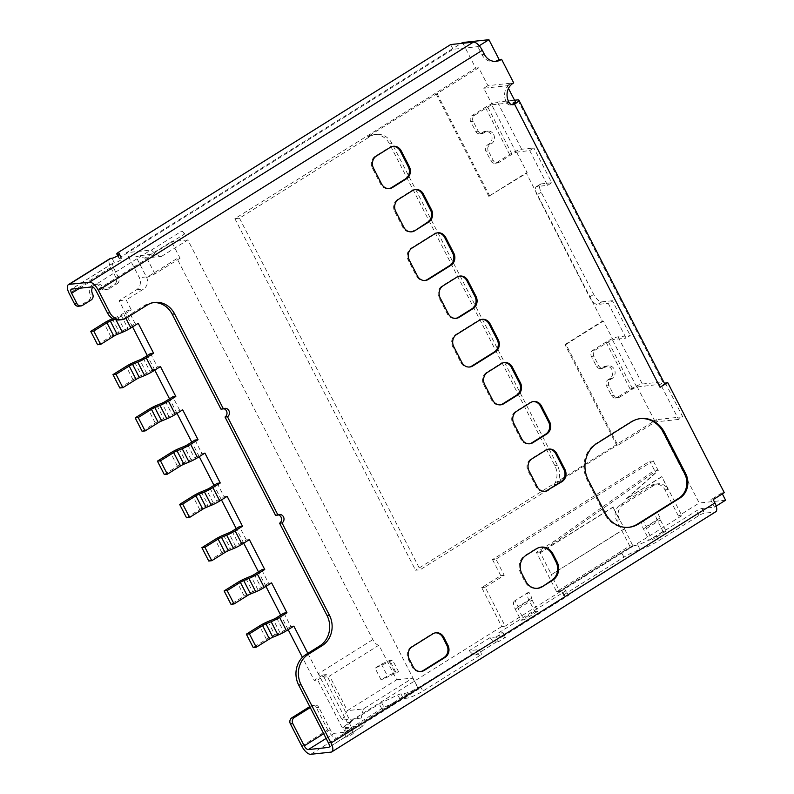 <?xml version="1.0" encoding="UTF-8"?>
<svg xmlns="http://www.w3.org/2000/svg" width="794" height="794" viewBox="0 0 794 794"><rect width="100%" height="100%" fill="white"/><g stroke="black" fill="none" stroke-linecap="round" stroke-linejoin="round"><path stroke-width="0.6" stroke-dasharray="3.97 2.98" d="M493.67 134.543A6.739 6.005 -96.1 0 1 491.496 143.694L489.769 144.776A4.496 4.01 83.9 0 0 488.32 150.87L493.382 160.706A4.496 4.01 83.9 0 0 498.86 162.472L512.031 154.235A4.496 0.814 -27.2 0 1 516.04 152.25L491.794 105.056A4.496 0.814 152.8 0 0 487.774 107.041L474.613 115.279A4.496 4.01 83.9 0 0 473.164 121.383L478.216 131.208A4.496 4.01 83.9 0 0 483.705 132.975L485.442 131.893A6.739 6.005 -96.1 0 1 487.754 131.089A6.739 6.005 -96.1 0 1 493.67 134.543M516.04 152.25L529.697 150.552L533.856 147.952L521.678 149.252A9.885 1.787 152.8 0 0 509.589 154.493L496.429 162.73A4.496 4.01 -96.1 0 1 490.94 160.964L485.888 151.128A4.496 4.01 -96.1 0 1 487.337 145.034L489.064 143.952A6.739 6.005 83.9 0 0 491.228 134.801A6.739 6.005 83.9 0 0 485.313 131.347A6.739 6.005 83.9 0 0 483 132.151L481.273 133.233A4.496 4.01 -96.1 0 1 475.785 131.467L470.733 121.641A4.496 4.01 -96.1 0 1 472.172 115.537L485.342 107.309A9.885 1.787 -27.2 0 1 497.431 102.059L514.542 100.233M278.337 514.879A4.496 4.01 83.9 0 0 275.548 515.326M223.759 408.702A4.496 4.01 83.9 0 0 220.98 409.148M636.699 387.025L612.452 339.832A4.496 0.814 152.8 0 0 608.432 341.817L595.262 350.045A4.496 4.01 83.9 0 0 593.823 356.149L598.875 365.984A4.496 4.01 83.9 0 0 604.363 367.741L606.09 366.659A6.739 6.005 -96.1 0 1 608.403 365.855A6.739 6.005 -96.1 0 1 614.318 369.309A6.739 6.005 -96.1 0 1 612.154 378.46L610.427 379.542A4.496 4.01 83.9 0 0 608.978 385.646L614.03 395.472A4.496 4.01 83.9 0 0 619.519 397.238L632.689 389.01A4.496 0.814 -27.2 0 1 636.699 387.025L660.499 384.227L663.824 382.152M618.079 336.835L642.336 384.018A9.885 1.787 152.8 0 0 630.247 389.268L617.087 397.496A4.496 4.01 -96.1 0 1 611.598 395.73L606.547 385.904A4.496 4.01 -96.1 0 1 607.986 379.8L609.723 378.718A6.739 6.005 83.9 0 0 611.886 369.567A6.739 6.005 83.9 0 0 605.971 366.113A6.739 6.005 83.9 0 0 603.658 366.927L601.921 368.009A4.496 4.01 -96.1 0 1 596.443 366.242L591.391 356.407A4.496 4.01 -96.1 0 1 592.83 350.313L606.001 342.075A9.885 1.787 -27.2 0 1 618.079 336.835L630.257 335.525L626.099 338.125L608.214 303.328L612.373 300.728L630.257 335.525M665.263 382.807L682.741 416.83L678.582 419.431L660.499 384.227M678.582 419.431L655.249 421.932L617.831 445.325L565.993 344.457L564.981 344.566L616.819 445.434L617.831 445.325M637.165 386.728L655.249 421.932M642.336 384.018L662.623 381.845A9.885 1.787 152.8 0 1 663.804 382.093M725.587 500.2L699.216 503.019L656.37 419.649L415.57 570.231L420.155 569.745L556.812 484.28L554.262 484.558L616.819 445.434M682.741 416.83L656.37 419.649M724.287 492.657L721.855 492.925L722.341 493.878M678.423 516.021L664.985 489.868A11.235 10.014 83.9 0 0 655.129 484.112A11.235 10.014 83.9 0 0 651.269 485.452L620.084 504.954A11.235 10.014 83.9 0 0 616.481 520.199L629.711 545.964L556.614 591.679L536.397 552.356L554.073 541.3L654.435 470.227L649.78 461.185L653.234 460.818L658.286 470.644L626.873 498.602L661.868 476.718L681.877 515.653L678.423 516.021L699.216 503.019M716.208 506.066L714.501 507.128L710.769 499.853L713.201 499.595M681.877 515.653L631.438 547.195A15.731 2.839 -27.2 0 1 637.661 544.803A17.984 3.245 152.8 0 0 656.142 536.059L696.427 510.86A4.496 0.814 -27.2 0 1 701.926 508.478L714.501 507.128M492.488 559.552L500.776 575.67L481.72 587.59L501.729 626.516L505.173 626.148L485.164 587.223L504.22 575.303L495.932 559.174L492.488 559.552L649.78 461.185M501.729 626.516L347.544 722.937L322.89 674.96L314.226 680.369L302.405 657.363M288.172 629.672L280.689 615.112M265.94 586.419L258.457 571.859M243.708 543.165L236.225 528.596M221.476 499.902L213.993 485.342M199.244 456.649L191.761 442.079M177.012 413.386L169.529 398.826M154.78 370.133L147.297 355.563M132.548 326.87L119.1 300.688L136.419 289.86A8.992 8.009 83.9 0 0 139.307 277.662L126.474 252.691L461.066 43.452M462.545 42.529L475.685 68.085L234.885 218.668L415.57 570.231M516.507 151.962L527.216 172.804L488.786 196.307L526.204 172.913L602.398 321.163L564.981 344.566M554.262 484.558A17.984 16.019 83.9 0 0 554.798 465.512L389.477 143.833A17.984 16.019 83.9 0 0 373.706 134.623A17.984 16.019 83.9 0 0 367.533 136.767L478.732 67.758L487.923 85.653L513.698 82.894M488.786 196.307L436.134 93.871M529.697 150.552L547.582 185.349L537.032 186.481A8.992 3.742 -122 0 0 536.307 186.719A8.992 3.742 -122 0 0 535.662 191.304A8.992 3.742 -122 0 0 537.012 194.778L589.565 297.025A8.992 3.742 -122 0 0 591.729 300.41A8.992 3.742 -122 0 0 597.664 304.459L608.214 303.328M612.373 300.728L601.822 301.859A8.992 3.742 58 0 1 593.723 294.425L541.171 192.178A8.992 3.742 58 0 1 540.466 184.119A8.992 3.742 58 0 1 541.19 183.88L551.741 182.749L533.856 147.952M565.993 344.457L603.41 321.054L612.908 339.544L626.099 338.125M603.41 321.054L602.398 321.163M507.098 85.752L507.445 86.427A13.488 12.019 83.9 0 1 510.572 83.588L507.098 85.752L483.764 88.253L492.26 104.768L491.794 105.056M492.26 104.768L515.594 102.267M508.478 88.432L507.445 86.427A13.488 12.019 83.9 0 0 506.235 101.88L506.641 102.674A4.496 4.01 83.9 0 0 511.783 104.629M310.246 707.553L313.322 705.628A4.496 4.01 83.9 0 1 314.871 705.092L312.429 705.36A4.496 4.01 -96.1 0 1 316.379 707.662L327.793 729.875A9.885 4.119 58 0 0 336.706 738.053L310.722 754.3M314.871 705.092A4.496 4.01 83.9 0 1 318.811 707.394L330.235 729.617A4.496 1.876 -122 0 0 334.284 733.328L343.613 732.336A4.496 0.814 152.8 0 0 348.308 730.42A4.496 0.814 152.8 0 0 351.077 728.108A4.496 0.814 152.8 0 0 350.541 727.999L352.973 732.713A4.496 0.814 -27.2 0 1 353.499 732.832L351.077 728.108M312.429 705.36A4.496 4.01 -96.1 0 0 310.891 705.896L309.759 706.6M352.973 732.713L347.286 733.328A13.488 2.432 152.8 0 1 345.688 732.991A13.488 2.432 152.8 0 1 351.593 727.483L381.686 708.665A4.496 0.814 152.8 0 1 384.038 707.385L400.236 699.693A4.496 0.814 152.8 0 1 403.372 698.591L406.379 698.273A13.488 2.432 -27.2 0 0 422.855 691.117L481.76 654.286L479.328 649.561L469.264 650.643L490.057 637.642L496.061 636.996L498.483 641.721L505.411 637.384L500.548 637.91L498.116 633.185L566.033 590.726L562.172 591.133A6.739 1.211 -27.2 0 1 561.388 590.994L631.438 547.195A15.731 2.839 -27.2 0 0 621.494 552.465L564.326 588.215A6.739 1.211 -27.2 0 0 561.368 590.964A6.739 1.211 -27.2 0 0 561.388 590.994L505.173 626.148M469.264 650.643A9.885 4.119 -122 0 0 475.666 654.941L481.76 654.286M490.057 637.642A9.885 4.119 58 0 0 496.458 641.939L498.483 641.721M637.661 544.803L640.083 549.527A15.731 2.839 152.8 0 0 623.915 557.18L566.747 592.929A6.739 1.211 152.8 0 0 563.8 595.689A6.739 1.211 152.8 0 0 564.594 595.857L568.454 595.44L500.548 637.91M640.083 549.527A17.984 3.245 -27.2 0 0 658.563 540.774L698.859 515.584A4.496 0.814 152.8 0 1 704.347 513.192L714.898 512.07A9.885 4.119 58 0 0 715.692 511.802M353.499 732.832A4.496 0.814 -27.2 0 1 350.73 735.145A4.496 0.814 -27.2 0 1 346.035 737.05L336.706 738.053M479.328 649.561L420.433 686.393A13.488 2.432 152.8 0 1 403.948 693.549L400.95 693.867A4.496 0.814 -27.2 0 0 397.804 694.978L381.616 702.66A4.496 0.814 -27.2 0 0 379.254 703.941L349.171 722.758L347.544 722.937M496.061 636.996L502.989 632.669L498.116 633.185M322.89 674.96L326.334 674.582L350.998 722.56L349.171 722.758A13.488 2.432 -27.2 0 0 343.574 727.205A13.488 2.432 -27.2 0 0 343.226 727.88A13.488 2.432 -27.2 0 0 343.266 728.267A13.488 2.432 -27.2 0 0 344.864 728.604L350.541 727.999M328.944 747.283L363.592 725.617A4.496 1.876 -122 0 1 363.235 725.746L342.333 727.979L317.679 680.001L314.226 680.369M307.834 653.353L342.145 720.118L361.22 718.074L363.92 723.324A4.496 1.876 -122 0 1 363.592 725.617M283.924 613.087L290.803 626.456L293.84 626.129M261.692 569.824L268.571 583.203L271.608 582.875M208.753 561.021L221.953 552.773A11.235 2.025 152.8 0 1 230.399 548.426L235.58 546.292A4.496 0.814 -27.2 0 0 238.964 544.555L246.339 539.94L249.376 539.612M246.339 539.94L239.46 526.571M217.238 483.318L224.107 496.687L227.153 496.359M195.006 440.055L201.875 453.424L204.921 453.096M142.057 431.251L155.257 422.994A11.235 2.025 152.8 0 1 163.703 418.656L168.884 416.522A4.496 0.814 -27.2 0 0 172.268 414.776L179.643 410.17L182.689 409.843M179.643 410.17L172.774 396.802M150.542 353.538L157.411 366.907L160.457 366.58M97.602 344.735L110.793 336.487A11.235 2.025 152.8 0 1 119.239 332.14L124.43 330.006L117.552 316.627A4.496 0.814 152.8 0 0 120.936 314.89L128.31 310.285L135.178 323.654L138.225 323.327M128.31 310.285L131.347 309.958L123.973 314.573A11.235 2.025 -27.2 0 1 115.527 318.91L115.974 319.784M119.1 300.688L126.196 299.933L131.347 309.958M396.722 679.763L412.761 678.046L363.384 708.923L347.355 710.64L396.722 679.763L378.946 645.165A6.739 2.809 -122 0 1 372.862 639.587L177.032 258.526L146.692 277.503A8.992 8.009 -96.1 0 1 143.525 289.095L126.196 299.933M180.069 258.199L154.949 273.91L146.692 277.493L135.794 256.254L144.816 258.11L171.583 241.684L180.069 258.199L177.032 258.526M154.949 273.91L146.463 257.395M184.684 233.952A4.496 1.876 -122 0 0 181.647 231.173L184.684 233.952L154.364 252.909A4.496 1.876 -122 0 1 154.87 253.792L135.794 256.254M154.364 252.909L151.336 250.13A4.496 1.876 -122 0 0 150.82 250.08L126.474 252.691M479.239 45.764L477.839 46.638L453.086 49.288L121.164 256.849A4.496 0.814 152.8 0 0 119.199 258.685A4.496 0.814 152.8 0 0 119.735 258.794L118.038 255.499M496.25 61.346L493.818 61.604A13.488 12.019 83.9 0 1 481.988 54.697L477.839 46.638M493.818 61.604A13.488 12.019 83.9 0 0 495.019 61.406M478.732 67.758L475.685 68.085M483.764 88.253L487.923 85.653M489.799 196.197L437.157 93.761M526.204 172.913L527.216 172.804M547.582 185.349L551.741 182.749M234.885 218.668L239.47 218.171L370.093 136.499A17.984 16.019 -96.1 0 1 376.257 134.345A17.984 16.019 -96.1 0 1 392.038 143.555L557.358 465.234A17.984 16.019 -96.1 0 1 556.812 484.28M239.47 218.171L420.155 569.745M453.086 49.288L450.664 44.563M119.467 254.011L121.889 258.735A4.496 0.814 -27.2 0 1 119.12 261.047A4.496 0.814 -27.2 0 1 114.425 262.953L113.205 263.082A4.496 1.876 -122 0 0 112.847 263.211A4.496 1.876 -122 0 0 113.205 267.231L118.554 277.652A4.496 4.01 83.9 0 1 117.115 283.756L114.673 284.014A4.496 4.01 -96.1 0 0 116.123 277.92L110.763 267.499A9.885 4.119 58 0 1 109.989 258.636M92.62 287.021A6.739 6.005 -96.1 0 1 97.047 283.954A6.739 6.005 -96.1 0 1 102.962 287.408A4.496 4.01 83.9 0 0 108.45 289.175L117.115 283.756M106.912 289.711L104.471 289.969A4.496 4.01 -96.1 0 0 106.019 289.433L114.673 284.014M104.471 289.969A4.496 4.01 -96.1 0 1 100.53 287.666A6.739 6.005 83.9 0 0 94.615 284.212A6.739 6.005 83.9 0 0 90.139 294.167A4.496 4.01 -96.1 0 1 88.69 300.261L80.035 305.68A4.496 4.01 -96.1 0 1 78.487 306.216M121.889 258.735A4.496 0.814 -27.2 0 0 121.353 258.626L119.735 258.794M151.336 250.13L181.647 231.173M153.669 302.564A22.48 20.029 83.9 0 0 152.448 302.653A22.48 20.029 83.9 0 0 144.736 305.343L123.953 318.334A13.488 12.019 -96.1 0 1 119.328 319.952M155.078 254.189L161.658 256.303L187.821 239.947L417.813 687.465A4.496 1.876 -122 0 1 418.488 689.202L363.92 723.324M187.821 239.947L171.583 241.684M412.761 678.046L418.488 689.202M398.638 671.883L392.583 660.092L389.735 660.39L381.398 664.151L375.086 668.171L381.12 679.912L387.462 675.952L395.799 672.19L398.638 671.883A9.885 1.787 152.8 0 1 395.452 673.461L381.12 679.912M395.799 672.19L389.735 660.39M144.816 258.11L161.658 256.303M363.384 708.923L361.22 718.074M342.145 720.118L347.355 710.64L329.57 676.031L378.946 645.165M372.862 639.587L318.295 673.709C320.637 677.074 324.389 677.848 329.57 676.031M381.398 664.151L387.462 675.952M375.999 667.526L375.87 667.754A6.739 6.382 -149.5 0 0 375.086 668.171M375.87 667.754L389.388 661.66A9.885 1.787 -27.2 0 0 392.583 660.092M267.995 621.573L274.863 634.942A11.235 2.025 152.8 0 0 266.417 639.289L253.217 647.537M274.863 634.942L280.044 632.808A4.496 0.814 -27.2 0 0 283.428 631.071L290.803 626.456M245.763 578.31L252.631 591.689A11.235 2.025 152.8 0 0 244.185 596.026L230.985 604.284M252.631 591.689L257.812 589.545A4.496 0.814 -27.2 0 0 261.196 587.808L268.571 583.203M186.521 517.767L199.721 509.51A11.235 2.025 152.8 0 1 208.167 505.173L213.348 503.029A4.496 0.814 -27.2 0 0 216.732 501.292L224.107 496.687M164.289 474.504L177.489 466.257A11.235 2.025 152.8 0 1 185.935 461.909L191.116 459.776A4.496 0.814 -27.2 0 0 194.5 458.039L201.875 453.424M119.825 387.998L133.025 379.74A11.235 2.025 152.8 0 1 141.471 375.393L146.662 373.259A4.496 0.814 -27.2 0 0 150.036 371.523L157.411 366.907M124.43 330.006A4.496 0.814 -27.2 0 0 127.804 328.269L135.178 323.654M117.552 316.627L112.788 318.602M114.455 319.357L115.527 318.91M350.998 722.56L342.333 727.979M326.334 674.582L317.679 680.001M502.989 632.669L505.411 637.384M568.454 595.44L566.033 590.726M721.855 492.925L710.769 499.853M653.234 460.818L495.932 559.174M660.122 517.877L646.266 526.541L643.219 520.616L657.075 511.941L660.122 517.877A2.243 0.933 -122 0 0 660.3 519.891L666.067 531.097L663.02 531.424L657.263 520.209A8.992 3.742 58 0 1 656.549 512.16A8.992 3.742 58 0 1 657.075 511.941M528.883 592.106L515.028 600.78L518.075 606.705L531.93 598.041A2.243 0.933 -122 0 0 532.109 600.056L537.866 611.261L534.828 611.588L529.062 600.373A8.992 3.742 58 0 1 528.357 592.324A8.992 3.742 58 0 1 528.883 592.106L531.93 598.041M613.355 507.048L540.257 552.773L551.473 574.598L624.58 528.883L612.958 507.098L619.519 519.881A11.235 10.014 -96.1 0 1 623.131 504.627L654.316 485.134A11.235 10.014 -96.1 0 1 658.166 483.784A11.235 10.014 -96.1 0 1 668.032 489.541L661.868 476.718M661.462 476.767L626.873 498.602M626.466 498.642L657.879 470.693L657.472 469.899L557.11 540.972L554.073 541.3M540.257 552.773L539.444 552.029L557.11 540.972M539.851 552.813L612.958 507.098M624.58 528.883L632.758 545.637L629.711 545.964M624.173 528.923L551.473 574.598M632.758 545.637L559.651 591.351L551.066 574.638M539.444 552.029L536.397 552.356M559.651 591.351L556.614 591.679M654.435 470.227L657.472 469.899M504.22 575.303L500.776 575.67M481.72 587.59L485.164 587.223M666.067 531.097L652.202 539.761L646.445 528.556A2.243 0.933 58 0 1 646.266 526.541M663.02 531.424L649.164 540.089L652.202 539.761M643.219 520.616A8.992 3.742 -122 0 0 642.693 520.824A8.992 3.742 -122 0 0 643.398 528.883L649.164 540.089M518.075 606.705A2.243 0.933 58 0 0 518.254 608.72L524.01 619.925L520.963 620.253L515.207 609.048A8.992 3.742 -122 0 1 514.502 600.989A8.992 3.742 -122 0 1 515.028 600.78M534.828 611.588L520.963 620.253M537.866 611.261L524.01 619.925M415.064 189.617A8.992 8.009 83.9 0 0 414.547 189.647A8.992 8.009 83.9 0 0 411.471 190.719L397.605 199.393A8.992 8.009 83.9 0 0 394.717 211.591L402.806 227.322A8.992 8.009 83.9 0 0 410.697 231.927A8.992 8.009 83.9 0 0 411.203 231.848M481.76 319.387A8.992 8.009 83.9 0 0 481.243 319.426A8.992 8.009 83.9 0 0 478.157 320.498L455.637 334.582A8.992 8.009 83.9 0 0 452.759 346.779L460.838 362.511A8.992 8.009 83.9 0 0 468.728 367.116A8.992 8.009 83.9 0 0 469.234 367.036M540.674 547.195A13.488 12.019 83.9 0 0 540.168 547.235A13.488 12.019 83.9 0 0 535.543 548.843L525.152 555.343A13.488 12.019 83.9 0 0 520.814 573.645L524.864 581.506A13.488 12.019 83.9 0 0 536.694 588.414A13.488 12.019 83.9 0 0 537.201 588.354M435.459 632.838A8.992 8.009 83.9 0 0 434.943 632.878A8.992 8.009 83.9 0 0 431.867 633.949L411.074 646.951A8.992 8.009 83.9 0 0 408.185 659.149L412.225 667.01A8.992 8.009 83.9 0 0 420.115 671.615A8.992 8.009 83.9 0 0 420.622 671.545M503.992 362.64A8.992 8.009 83.9 0 0 503.475 362.679A8.992 8.009 83.9 0 0 500.389 363.751L486.533 372.416A8.992 8.009 83.9 0 0 483.645 384.614L491.734 400.345A8.992 8.009 83.9 0 0 499.615 404.95A8.992 8.009 83.9 0 0 500.121 404.88M459.528 276.123A8.992 8.009 83.9 0 0 459.011 276.163A8.992 8.009 83.9 0 0 455.935 277.235L442.069 285.909A8.992 8.009 83.9 0 0 439.181 298.107L447.27 313.829A8.992 8.009 83.9 0 0 455.151 318.434A8.992 8.009 83.9 0 0 455.657 318.364M437.296 232.87A8.992 8.009 83.9 0 0 436.779 232.91A8.992 8.009 83.9 0 0 433.703 233.982L411.183 248.065A8.992 8.009 83.9 0 0 408.295 260.263L416.374 275.994A8.992 8.009 83.9 0 0 424.264 280.6A8.992 8.009 83.9 0 0 424.77 280.52M548.446 449.156A8.992 8.009 83.9 0 0 547.939 449.196A8.992 8.009 83.9 0 0 544.853 450.267L530.997 458.932A8.992 8.009 83.9 0 0 528.109 471.13L536.198 486.861A8.992 8.009 83.9 0 0 544.079 491.466A8.992 8.009 83.9 0 0 544.585 491.397M640.292 418.627A26.966 24.028 83.9 0 0 639.785 418.666A26.966 24.028 83.9 0 0 630.535 421.892L595.887 443.558A26.966 24.028 83.9 0 0 587.223 480.152L604.403 513.579A26.966 24.028 83.9 0 0 628.064 527.395A26.966 24.028 83.9 0 0 628.57 527.335M392.832 146.354A8.992 8.009 83.9 0 0 392.325 146.394A8.992 8.009 83.9 0 0 389.239 147.466L375.373 156.13A8.992 8.009 83.9 0 0 372.485 168.328L380.574 184.059A8.992 8.009 83.9 0 0 388.464 188.664A8.992 8.009 83.9 0 0 388.971 188.595M533.151 401.566A8.992 8.009 83.9 0 0 532.635 401.605A8.992 8.009 83.9 0 0 529.558 402.677L515.693 411.342A8.992 8.009 83.9 0 0 512.805 423.539L520.894 439.271A8.992 8.009 83.9 0 0 528.774 443.876A8.992 8.009 83.9 0 0 529.28 443.806M489.064 143.952L491.496 143.694M609.723 378.718L612.154 378.46M617.087 397.496L619.519 397.238M662.623 381.845L517.718 99.885M589.565 297.025L593.723 294.425M601.822 301.859L597.664 304.459M608.432 341.817L632.689 389.01M606.09 366.659L603.658 366.927M630.247 389.268L606.001 342.075M610.427 379.542L607.986 379.8M606.547 385.904L608.978 385.646M614.03 395.472L611.598 395.73M497.431 102.059L521.678 149.252M474.613 115.279L472.172 115.537M506.641 102.674L509.073 102.406M508.666 101.622L506.235 101.88M330.235 729.617L323.684 733.706M310.891 705.896L313.322 705.628M301.809 746.122L327.793 729.875M496.458 641.939L475.666 654.941M331.009 752.126L714.898 512.07M400.95 693.867L403.372 698.591M406.379 698.273L403.948 693.549M400.236 699.693L397.804 694.978M381.686 708.665L379.254 703.941M349.171 722.758L351.593 727.483M381.616 702.66L384.038 707.385M347.286 733.328L344.864 728.604M326.116 738.44L334.284 733.328M363.235 725.746L329.212 747.015M125.918 318.354L123.973 314.573M146.414 276.898L139.307 277.662M136.419 289.86L143.525 289.095M510.572 83.588L513.003 83.33M537.032 186.481L541.19 183.88M541.171 192.178L537.012 194.778M496.429 162.73L498.86 162.472M509.589 154.493L485.342 107.309M485.442 131.893L483 132.151M481.273 133.233L483.705 132.975M478.216 131.208L475.785 131.467M470.733 121.641L473.164 121.383M487.774 107.041L512.031 154.235M493.382 160.706L490.94 160.964M485.888 151.128L488.32 150.87M489.769 144.776L487.337 145.034M370.093 136.499L367.533 136.767M557.358 465.234L554.798 465.512M389.477 143.833L392.038 143.555M481.988 54.697L484.419 54.439M113.205 263.082L71.629 289.085M79.628 288.232L113.205 267.231M116.123 277.92L118.554 277.652M114.425 262.953L112.004 258.239M110.763 267.499L69.187 293.492M119.239 254.517L121.353 258.626M91.925 286.912L150.82 250.08M118.743 252.125L121.164 256.849M154.87 253.792L95.975 290.624M328.597 743.253L417.813 687.465M389.388 661.66L395.452 673.461M123.953 318.334L126.385 318.076M147.178 305.075L144.736 305.343M80.035 305.68L82.467 305.422M91.131 300.003L88.69 300.261M90.139 294.167L92.57 293.909M100.53 287.666L102.962 287.408M106.019 289.433L108.45 289.175M276.55 617.702L283.428 631.071M266.417 639.289L259.549 625.91M280.044 632.808L273.176 619.439M254.318 574.439L261.196 587.808M244.185 596.026L237.317 582.657M257.812 589.545L250.944 576.176M232.086 531.186L238.964 544.555M221.953 552.773L215.085 539.404M223.531 535.057L230.399 548.426M235.58 546.292L228.712 532.923M209.854 487.923L216.732 501.292M199.721 509.51L192.853 496.141M201.299 491.804L208.167 505.173M213.348 503.029L206.48 489.66M187.622 444.67L194.5 458.039M177.489 466.257L170.621 452.888M179.067 448.541L185.935 461.909M191.116 459.776L184.248 446.407M165.4 401.407L172.268 414.776M155.257 422.994L148.389 409.625M156.835 405.287L163.703 418.656M168.884 416.522L162.016 403.144M143.168 358.154L150.036 371.523M133.025 379.74L126.157 366.371M134.603 362.024L141.471 375.393M146.662 373.259L139.784 359.89M120.936 314.89L127.804 328.269M110.793 336.487L103.925 323.108M112.371 318.771L119.239 332.14M346.035 737.05L343.613 732.336M318.811 707.394L316.379 707.662M420.433 686.393L422.855 691.117M564.594 595.857L562.172 591.133M564.326 588.215L566.747 592.929M623.915 557.18L621.494 552.465M656.142 536.059L658.563 540.774M698.859 515.584L696.427 510.86M701.926 508.478L704.347 513.192M664.985 489.868L668.032 489.541M654.316 485.134L651.269 485.452M620.084 504.954L623.131 504.627M619.519 519.881L616.481 520.199M646.445 528.556L660.3 519.891M657.263 520.209L643.398 528.883M529.062 600.373L515.207 609.048M518.254 608.72L532.109 600.056M402.806 227.322L403.818 227.213M412.483 190.61L411.471 190.719M397.605 199.393L398.628 199.284M395.74 211.482L394.717 211.591M479.179 320.389L478.157 320.498M455.637 334.582L456.659 334.473M453.771 346.67L452.759 346.779M460.838 362.511L461.85 362.401M524.864 581.506L525.876 581.397M536.555 548.733L535.543 548.843M525.152 555.343L526.164 555.234M521.837 573.536L520.814 573.645M432.879 633.84L431.867 633.949M411.074 646.951L412.086 646.842M409.198 659.04L408.185 659.149M412.225 667.01L413.247 666.9M486.533 372.416L487.546 372.307M484.658 384.504L483.645 384.614M491.734 400.345L492.746 400.236M501.411 363.642L500.389 363.751M442.069 285.909L443.082 285.8M440.204 297.998L439.181 298.107M447.27 313.829L448.282 313.719M456.947 277.126L455.935 277.235M434.715 233.873L433.703 233.982M411.183 248.065L412.195 247.956M409.307 260.154L408.295 260.263M416.374 275.994L417.386 275.885M536.198 486.861L537.21 486.752M545.875 450.158L544.853 450.267M530.997 458.932L532.01 458.823M529.122 471.021L528.109 471.13M631.548 421.783L630.535 421.892M595.887 443.558L596.899 443.449M588.245 480.042L587.223 480.152M604.403 513.579L605.415 513.47M390.251 147.356L389.239 147.466M375.373 156.13L376.396 156.021M373.508 168.219L372.485 168.328M380.574 184.059L381.586 183.95M515.693 411.342L516.705 411.232M513.827 423.43L512.805 423.539M520.894 439.271L521.906 439.161M530.571 402.568L529.558 402.677M595.262 350.045L592.83 350.313M591.391 356.407L593.823 356.149M598.875 365.984L596.443 366.242M601.921 368.009L604.363 367.741M279.528 514.532L277.096 514.79M224.96 408.354L222.518 408.612M605.971 366.113L608.403 365.855M615.539 398.042L617.98 397.774M510.582 104.977L513.023 104.709M345.688 732.991L343.266 728.267M536.307 186.719L540.466 184.119M485.313 131.347L487.754 131.089M482.166 133.511L479.725 133.769M494.89 163.266L497.322 163.008M376.257 134.345L373.706 134.623M112.847 263.211L71.271 289.205M117.681 255.737L119.199 258.685M152.448 302.653L154.88 302.395M94.615 284.212L97.047 283.954M563.8 595.689L561.368 590.964M655.129 484.112L658.166 483.784M656.549 512.16L642.693 520.824M528.357 592.324L514.502 600.989M411.709 231.818L410.697 231.927M415.57 189.538L414.547 189.647M482.256 319.317L481.243 319.426M469.74 367.007L468.728 367.116M537.707 588.304L536.694 588.414M541.18 547.126L540.168 547.235M435.966 632.768L434.943 632.878M420.115 671.615L421.128 671.506M500.637 404.841L499.615 404.95M504.488 362.57L503.475 362.679M456.173 318.334L455.151 318.434M460.034 276.054L459.011 276.163M437.802 232.801L436.779 232.91M425.276 280.49L424.264 280.6M545.091 491.357L544.079 491.466M548.952 449.086L547.939 449.196M639.785 418.666L640.798 418.557M628.064 527.395L629.076 527.285M393.338 146.285L392.325 146.394M389.477 188.555L388.464 188.664M529.797 443.767L528.774 443.876M533.657 401.496L532.635 401.605M602.815 368.287L600.383 368.545"/><path stroke-width="1.19" d="M69.207 284.361L110.783 258.368A9.885 4.119 58 0 0 109.989 258.636L68.413 284.629A9.885 4.119 -122 0 1 69.207 284.361L89.494 282.188A9.885 4.119 -122 0 1 98.406 290.366L109.929 312.776A13.488 12.019 83.9 0 0 121.76 319.684A13.488 12.019 83.9 0 0 126.385 318.076L147.178 305.075A22.48 20.029 -96.1 0 1 154.88 302.395A22.48 20.029 -96.1 0 1 174.601 313.908L223.412 408.89A4.496 4.01 -96.1 0 1 228.9 410.657A4.496 4.01 -96.1 0 1 227.461 416.751L277.979 515.068A4.496 4.01 -96.1 0 1 283.468 516.834A4.496 4.01 -96.1 0 1 282.029 522.928L279.587 523.196A4.496 4.01 83.9 0 0 278.337 514.879M277.979 515.068L275.548 515.326L225.02 417.019L227.461 416.751M225.02 417.019A4.496 4.01 83.9 0 0 223.759 408.702M223.412 408.89L220.98 409.148L172.169 314.166A22.48 20.029 83.9 0 0 153.669 302.564M110.783 258.368L112.004 258.239A4.496 0.814 152.8 0 0 116.698 256.323A4.496 0.814 152.8 0 0 119.467 254.011A4.496 0.814 152.8 0 0 118.931 253.901L117.304 254.08A4.496 0.814 -27.2 0 1 116.778 253.961A4.496 0.814 -27.2 0 1 118.743 252.125L450.664 44.563L473.383 42.132A9.885 4.119 58 0 1 482.295 50.3L484.419 54.439A13.488 12.019 -96.1 0 0 496.25 61.346A13.488 12.019 -96.1 0 0 500.875 59.729L501.57 59.302L513.698 82.894L513.003 83.33A13.488 12.019 -96.1 0 0 508.666 101.622L509.073 102.406A4.496 4.01 -96.1 0 0 514.562 104.173A9.885 1.787 -27.2 0 0 518.889 100.133L663.804 382.093A9.885 1.787 152.8 0 1 663.824 382.152L664.429 383.333A9.885 1.787 152.8 0 1 660.072 387.313L667.694 382.549L664.429 383.333M518.889 100.133A9.885 1.787 -27.2 0 0 517.718 99.885L514.542 100.233M667.694 382.549L724.287 492.657L713.201 499.595L714.918 502.939A9.885 4.119 58 0 1 715.692 511.802L331.813 751.858A9.885 4.119 -122 0 0 331.029 742.995L301.115 684.795A22.48 20.029 83.9 0 1 308.34 654.296L322.195 645.631A22.48 20.029 -96.1 0 0 329.411 615.142L326.979 615.4L279.587 523.196M722.341 493.878L725.587 500.2L716.208 506.066M302.405 657.363L288.172 629.672M280.689 615.112L265.94 586.419M258.457 571.859L243.708 543.165M236.225 528.596L221.476 499.902M213.993 485.342L199.244 456.649M191.761 442.079L177.012 413.386M169.529 398.826L154.78 370.133M147.297 355.563L132.548 326.87M461.066 43.452L462.545 42.529L488.925 39.7L479.239 45.764M508.478 88.432L515.594 102.267L512.13 104.441A4.496 4.01 83.9 0 1 511.783 104.629M282.029 522.928L329.411 615.142M414.796 230.736A8.992 8.009 -96.1 0 1 411.709 231.818A8.992 8.009 -96.1 0 1 403.818 227.213L395.74 211.482A8.992 8.009 -96.1 0 1 398.628 199.284L412.483 190.61A8.992 8.009 -96.1 0 1 415.57 189.538A8.992 8.009 -96.1 0 1 423.45 194.143L431.539 209.874A8.992 8.009 -96.1 0 1 428.651 222.072L414.796 230.736L427.638 222.181A8.992 8.009 83.9 0 0 430.527 209.983L422.438 194.252A8.992 8.009 83.9 0 0 415.064 189.617M498.235 339.653A8.992 8.009 -96.1 0 1 495.347 351.851L472.827 365.935A8.992 8.009 -96.1 0 1 469.74 367.007A8.992 8.009 -96.1 0 1 461.85 362.401L453.771 346.67A8.992 8.009 -96.1 0 1 456.659 334.473L479.179 320.389A8.992 8.009 -96.1 0 1 482.256 319.317A8.992 8.009 -96.1 0 1 490.146 323.922L498.235 339.653L497.213 339.753L489.134 324.031A8.992 8.009 83.9 0 0 481.76 319.387M542.332 586.697A13.488 12.019 -96.1 0 1 537.707 588.304A13.488 12.019 -96.1 0 1 525.876 581.397L521.837 573.536A13.488 12.019 -96.1 0 1 526.164 555.234L536.555 548.733A13.488 12.019 -96.1 0 1 541.18 547.126A13.488 12.019 -96.1 0 1 553.011 554.033L557.06 561.904A13.488 12.019 -96.1 0 1 552.723 580.196L542.332 586.697L551.711 580.305A13.488 12.019 83.9 0 0 556.038 562.013L551.999 554.143A13.488 12.019 83.9 0 0 540.674 547.195M432.879 633.84A8.992 8.009 -96.1 0 1 435.966 632.768A8.992 8.009 -96.1 0 1 443.846 637.374L447.895 645.234A8.992 8.009 -96.1 0 1 445.007 657.432L424.214 670.434A8.992 8.009 -96.1 0 1 421.128 671.506A8.992 8.009 -96.1 0 1 413.247 666.9L409.198 659.04A8.992 8.009 -96.1 0 1 412.086 646.842L432.879 633.84M484.658 384.504A8.992 8.009 -96.1 0 1 487.546 372.307L501.411 363.642A8.992 8.009 -96.1 0 1 504.488 362.57A8.992 8.009 -96.1 0 1 512.378 367.175L520.467 382.907A8.992 8.009 -96.1 0 1 517.579 395.104L503.714 403.769A8.992 8.009 -96.1 0 1 500.637 404.841A8.992 8.009 -96.1 0 1 492.746 400.236L484.658 384.504M440.204 297.998A8.992 8.009 -96.1 0 1 443.082 285.8L456.947 277.126A8.992 8.009 -96.1 0 1 460.034 276.054A8.992 8.009 -96.1 0 1 467.914 280.659L476.003 296.39A8.992 8.009 -96.1 0 1 473.115 308.588L459.25 317.253A8.992 8.009 -96.1 0 1 456.173 318.334A8.992 8.009 -96.1 0 1 448.282 313.719L440.204 297.998M453.771 253.137A8.992 8.009 -96.1 0 1 450.883 265.335L428.363 279.419A8.992 8.009 -96.1 0 1 425.276 280.49A8.992 8.009 -96.1 0 1 417.386 275.885L409.307 260.154A8.992 8.009 -96.1 0 1 412.195 247.956L434.715 233.873A8.992 8.009 -96.1 0 1 437.802 232.801A8.992 8.009 -96.1 0 1 445.682 237.406L453.771 253.137L452.759 253.246L444.67 237.515A8.992 8.009 83.9 0 0 437.296 232.87M548.178 490.285A8.992 8.009 -96.1 0 1 545.091 491.357A8.992 8.009 -96.1 0 1 537.21 486.752L529.122 471.021A8.992 8.009 -96.1 0 1 532.01 458.823L545.875 450.158A8.992 8.009 -96.1 0 1 548.952 449.086A8.992 8.009 -96.1 0 1 556.842 453.692L564.921 469.423A8.992 8.009 -96.1 0 1 562.043 481.621L547.165 490.394L561.021 481.73A8.992 8.009 83.9 0 0 563.909 469.532L555.83 453.801A8.992 8.009 83.9 0 0 548.446 449.156M685.688 473.671A17.984 16.019 -96.1 0 1 679.912 498.066L638.336 524.07A26.966 24.028 -96.1 0 1 629.076 527.285A26.966 24.028 -96.1 0 1 605.415 513.47L588.245 480.042A26.966 24.028 -96.1 0 1 596.899 443.449L631.548 421.783A26.966 24.028 -96.1 0 1 640.798 418.557A26.966 24.028 -96.1 0 1 664.459 432.383L685.688 473.671L684.666 473.78L663.447 432.492A26.966 24.028 83.9 0 0 640.292 418.627M401.218 150.89L409.307 166.621A8.992 8.009 -96.1 0 1 406.419 178.819L392.564 187.483A8.992 8.009 -96.1 0 1 389.477 188.555A8.992 8.009 -96.1 0 1 381.586 183.95L373.508 168.219A8.992 8.009 -96.1 0 1 376.396 156.021L390.251 147.356A8.992 8.009 -96.1 0 1 393.338 146.285A8.992 8.009 -96.1 0 1 401.218 150.89L400.206 150.999A8.992 8.009 83.9 0 0 392.832 146.354M513.827 423.43A8.992 8.009 -96.1 0 1 516.705 411.232L530.571 402.568A8.992 8.009 -96.1 0 1 533.657 401.496A8.992 8.009 -96.1 0 1 541.538 406.101L549.627 421.832A8.992 8.009 -96.1 0 1 546.738 434.03L532.873 442.695A8.992 8.009 -96.1 0 1 529.797 443.767A8.992 8.009 -96.1 0 1 521.906 439.161L513.827 423.43M329.212 747.015L328.587 747.412A4.496 1.876 58 0 0 328.944 747.283A4.496 1.876 58 0 0 328.597 743.253L298.683 685.053A22.48 20.029 -96.1 0 1 305.898 654.564L319.764 645.899A22.48 20.029 83.9 0 0 326.979 615.4M310.246 707.553L294.266 717.548A4.496 4.01 83.9 0 0 292.827 723.652L304.241 745.864A4.496 1.876 58 0 0 308.29 749.586L326.116 738.44M309.759 706.6L291.835 717.806A4.496 4.01 -96.1 0 0 290.396 723.91L301.809 746.122A9.885 4.119 -122 0 0 310.722 754.3L331.009 752.126A9.885 4.119 -122 0 0 331.813 751.858M328.587 747.412L308.29 749.586M233.555 548.575L228.374 550.708A4.496 0.814 -27.2 0 0 225 552.445L211.8 560.693L204.931 547.324L218.122 539.076A4.496 0.814 152.8 0 1 221.506 537.34L226.687 535.196L233.555 548.575A11.235 2.025 152.8 0 0 242.001 544.227L249.376 539.612L264.739 569.506L261.692 569.824L254.318 574.439A4.496 0.814 152.8 0 1 250.944 576.176L245.763 578.31A11.235 2.025 -27.2 0 0 237.317 582.657L224.116 590.915L227.153 590.587L240.354 582.33A4.496 0.814 152.8 0 1 243.738 580.593L248.919 578.459L255.787 591.828A11.235 2.025 152.8 0 0 264.233 587.481L271.608 582.875L286.971 612.76L283.924 613.087L276.55 617.702A4.496 0.814 152.8 0 1 273.176 619.439L267.995 621.573A11.235 2.025 -27.2 0 0 259.549 625.91L246.348 634.168L249.385 633.84L262.586 625.593A4.496 0.814 152.8 0 1 265.97 623.856L271.151 621.712L278.019 635.081A11.235 2.025 152.8 0 0 286.465 630.744L293.84 626.129L307.834 653.353M204.931 547.324L201.884 547.652L215.085 539.404A11.235 2.025 -27.2 0 1 223.531 535.057L228.712 532.923A4.496 0.814 152.8 0 0 232.086 531.186L239.46 526.571L242.507 526.243L235.133 530.858A11.235 2.025 -27.2 0 1 226.687 535.196M115.974 319.784L122.405 332.279A11.235 2.025 152.8 0 0 130.851 327.942L138.225 323.327L153.579 353.211L150.542 353.538L143.168 358.154A4.496 0.814 152.8 0 1 139.784 359.89L134.603 362.024A11.235 2.025 -27.2 0 0 126.157 366.371L112.956 374.619L116.003 374.302L129.204 366.044A4.496 0.814 152.8 0 1 132.578 364.307L137.759 362.173L144.637 375.542A11.235 2.025 152.8 0 0 153.083 371.195L160.457 366.58L175.811 396.474L172.774 396.802L165.4 401.407A4.496 0.814 152.8 0 1 162.016 403.144L156.835 405.287A11.235 2.025 -27.2 0 0 148.389 409.625L135.188 417.882L138.235 417.555L151.436 409.297A4.496 0.814 152.8 0 1 154.81 407.56L159.991 405.426L166.859 418.795A11.235 2.025 152.8 0 0 175.315 414.458L182.689 409.843L198.043 439.727L195.006 440.055L187.622 444.67A4.496 0.814 152.8 0 1 184.248 446.407L179.067 448.541A11.235 2.025 -27.2 0 0 170.621 452.888L157.42 461.135L160.467 460.808L173.658 452.56A4.496 0.814 152.8 0 1 177.042 450.823L182.223 448.689L189.091 462.058A11.235 2.025 152.8 0 0 197.547 457.711L204.921 453.096L220.275 482.99L217.238 483.318L209.854 487.923A4.496 0.814 152.8 0 1 206.48 489.66L201.299 491.804A11.235 2.025 -27.2 0 0 192.853 496.141L179.652 504.398L182.699 504.071L195.89 495.813A4.496 0.814 152.8 0 1 199.274 494.076L204.455 491.943L211.323 505.312A11.235 2.025 152.8 0 0 219.769 500.974L227.153 496.359L242.507 526.243M137.759 362.173A11.235 2.025 -27.2 0 0 146.205 357.826L153.579 353.211M159.991 405.426A11.235 2.025 -27.2 0 0 168.437 401.079L175.811 396.474M198.043 439.727L190.669 444.342A11.235 2.025 -27.2 0 1 182.223 448.689M220.275 482.99L212.901 487.595A11.235 2.025 -27.2 0 1 204.455 491.943M264.739 569.506L257.365 574.112A11.235 2.025 -27.2 0 1 248.919 578.459M286.971 612.76L279.597 617.375A11.235 2.025 -27.2 0 1 271.151 621.712M488.925 39.7L499.138 59.56L498.443 59.997A13.488 12.019 83.9 0 1 495.019 61.406M501.57 59.302L499.138 59.56M76.978 303.655L74.547 303.913A4.496 4.01 -96.1 0 0 78.487 306.216L80.919 305.958A4.496 4.01 83.9 0 1 76.978 303.655L71.619 293.234A4.496 1.876 58 0 1 71.271 289.205A4.496 1.876 58 0 1 71.629 289.085L91.925 286.912A4.496 1.876 58 0 1 95.975 290.624L107.498 313.044A13.488 12.019 -96.1 0 0 119.328 319.952L121.76 319.684M68.413 284.629A9.885 4.119 -122 0 0 69.187 293.492L74.547 303.913M80.919 305.958A4.496 4.01 83.9 0 0 82.467 305.422L91.131 300.003A4.496 4.01 83.9 0 0 92.57 293.909A6.739 6.005 -96.1 0 1 92.62 287.021M278.019 635.081L272.838 637.225A4.496 0.814 -27.2 0 0 269.464 638.962L256.264 647.209L253.217 647.537L246.348 634.168M256.264 647.209L249.385 633.84M255.787 591.828L250.606 593.962A4.496 0.814 -27.2 0 0 247.232 595.699L234.032 603.956L230.985 604.284L224.116 590.915M227.153 590.587L234.032 603.956M201.884 547.652L208.753 561.021L211.8 560.693M211.323 505.312L206.142 507.445A4.496 0.814 -27.2 0 0 202.768 509.182L189.567 517.44L186.521 517.767L179.652 504.398M182.699 504.071L189.567 517.44M189.091 462.058L183.91 464.192A4.496 0.814 -27.2 0 0 180.536 465.929L167.335 474.187L164.289 474.504L157.42 461.135M167.335 474.187L160.467 460.808M166.859 418.795L161.678 420.939A4.496 0.814 -27.2 0 0 158.304 422.676L145.103 430.924L142.057 431.251L135.188 417.882M138.235 417.555L145.103 430.924M144.637 375.542L139.446 377.676A4.496 0.814 -27.2 0 0 136.072 379.413L122.871 387.671L119.825 387.998L112.956 374.619M116.003 374.302L122.871 387.671M122.405 332.279L117.214 334.423A4.496 0.814 -27.2 0 0 113.84 336.16L100.64 344.407L97.602 344.735L90.724 331.366L93.771 331.038L106.972 322.791A4.496 0.814 152.8 0 1 110.346 321.044L114.455 319.357M112.788 318.602L112.371 318.771A11.235 2.025 -27.2 0 0 103.925 323.108L90.724 331.366M100.64 344.407L93.771 331.038M411.203 231.848A8.992 8.009 83.9 0 0 413.773 230.846M469.234 367.036A8.992 8.009 83.9 0 0 471.805 366.034L494.334 351.96A8.992 8.009 83.9 0 0 497.213 339.753M537.201 588.354A13.488 12.019 83.9 0 0 541.319 586.806M420.622 671.545A8.992 8.009 83.9 0 0 423.202 670.543L443.985 657.541A8.992 8.009 83.9 0 0 446.873 645.343L442.834 637.483A8.992 8.009 83.9 0 0 435.459 632.838M500.121 404.88A8.992 8.009 83.9 0 0 502.701 403.878L516.557 395.214A8.992 8.009 83.9 0 0 519.445 383.016L511.366 367.285A8.992 8.009 83.9 0 0 503.992 362.64M455.657 318.364A8.992 8.009 83.9 0 0 458.237 317.362L472.102 308.697A8.992 8.009 83.9 0 0 474.991 296.499L466.902 280.768A8.992 8.009 83.9 0 0 459.528 276.123M424.77 280.52A8.992 8.009 83.9 0 0 427.351 279.528L449.87 265.444A8.992 8.009 83.9 0 0 452.759 253.246M544.585 491.397A8.992 8.009 83.9 0 0 547.165 490.394M628.57 527.335A26.966 24.028 83.9 0 0 637.314 524.179L678.9 498.175A17.984 16.019 83.9 0 0 684.666 473.78M388.971 188.595A8.992 8.009 83.9 0 0 391.541 187.592L405.406 178.928A8.992 8.009 83.9 0 0 408.295 166.73L400.206 150.999M529.28 443.806A8.992 8.009 83.9 0 0 531.861 442.804L545.726 434.139A8.992 8.009 83.9 0 0 548.614 421.942L540.525 406.21A8.992 8.009 83.9 0 0 533.151 401.566M512.13 104.441L514.562 104.173L660.072 387.313M714.918 502.939L331.029 742.995M98.406 290.366L482.295 50.3M319.764 645.899L322.195 645.631M308.34 654.296L305.898 654.564M298.683 685.053L301.115 684.795M290.396 723.91L292.827 723.652M323.684 733.706L304.241 745.864M294.266 717.548L291.835 717.806M130.851 327.942L125.918 318.354M153.083 371.195L146.205 357.826M175.315 414.458L168.437 401.079M197.547 457.711L190.669 444.342M219.769 500.974L212.901 487.595M242.001 544.227L235.133 530.858M264.233 587.481L257.365 574.112M286.465 630.744L279.597 617.375M500.875 59.729L498.443 59.997M473.383 42.132L89.494 282.188M109.929 312.776L107.498 313.044M71.619 293.234L79.628 288.232M118.931 253.901L119.239 254.517M118.038 255.499L117.304 254.08M172.169 314.166L174.601 313.908M272.838 637.225L265.97 623.856M262.586 625.593L269.464 638.962M250.606 593.962L243.738 580.593M240.354 582.33L247.232 595.699M228.374 550.708L221.506 537.34M218.122 539.076L225 552.445M206.142 507.445L199.274 494.076M195.89 495.813L202.768 509.182M183.91 464.192L177.042 450.823M173.658 452.56L180.536 465.929M161.678 420.939L154.81 407.56M151.436 409.297L158.304 422.676M139.446 377.676L132.578 364.307M129.204 366.044L136.072 379.413M117.214 334.423L110.346 321.044M106.972 322.791L113.84 336.16M427.638 222.181L428.651 222.072M431.539 209.874L430.527 209.983M422.438 194.252L423.45 194.143M494.334 351.96L495.347 351.851M489.134 324.031L490.146 323.922M472.827 365.935L471.805 366.034M551.711 580.305L552.723 580.196M557.06 561.904L556.038 562.013M551.999 554.143L553.011 554.033M442.834 637.483L443.846 637.374M424.214 670.434L423.202 670.543M443.985 657.541L445.007 657.432M447.895 645.234L446.873 645.343M503.714 403.769L502.701 403.878M516.557 395.214L517.579 395.104M520.467 382.907L519.445 383.016M511.366 367.285L512.378 367.175M459.25 317.253L458.237 317.362M472.102 308.697L473.115 308.588M476.003 296.39L474.991 296.499M466.902 280.768L467.914 280.659M449.87 265.444L450.883 265.335M444.67 237.515L445.682 237.406M428.363 279.419L427.351 279.528M561.021 481.73L562.043 481.621M564.921 469.423L563.909 469.532M555.83 453.801L556.842 453.692M678.9 498.175L679.912 498.066M663.447 432.492L664.459 432.383M638.336 524.07L637.314 524.179M409.307 166.621L408.295 166.73M392.564 187.483L391.541 187.592M405.406 178.928L406.419 178.819M532.873 442.695L531.861 442.804M545.726 434.139L546.738 434.03M549.627 421.832L548.614 421.942M540.525 406.21L541.538 406.101M116.778 253.961L117.681 255.737"/></g></svg>
